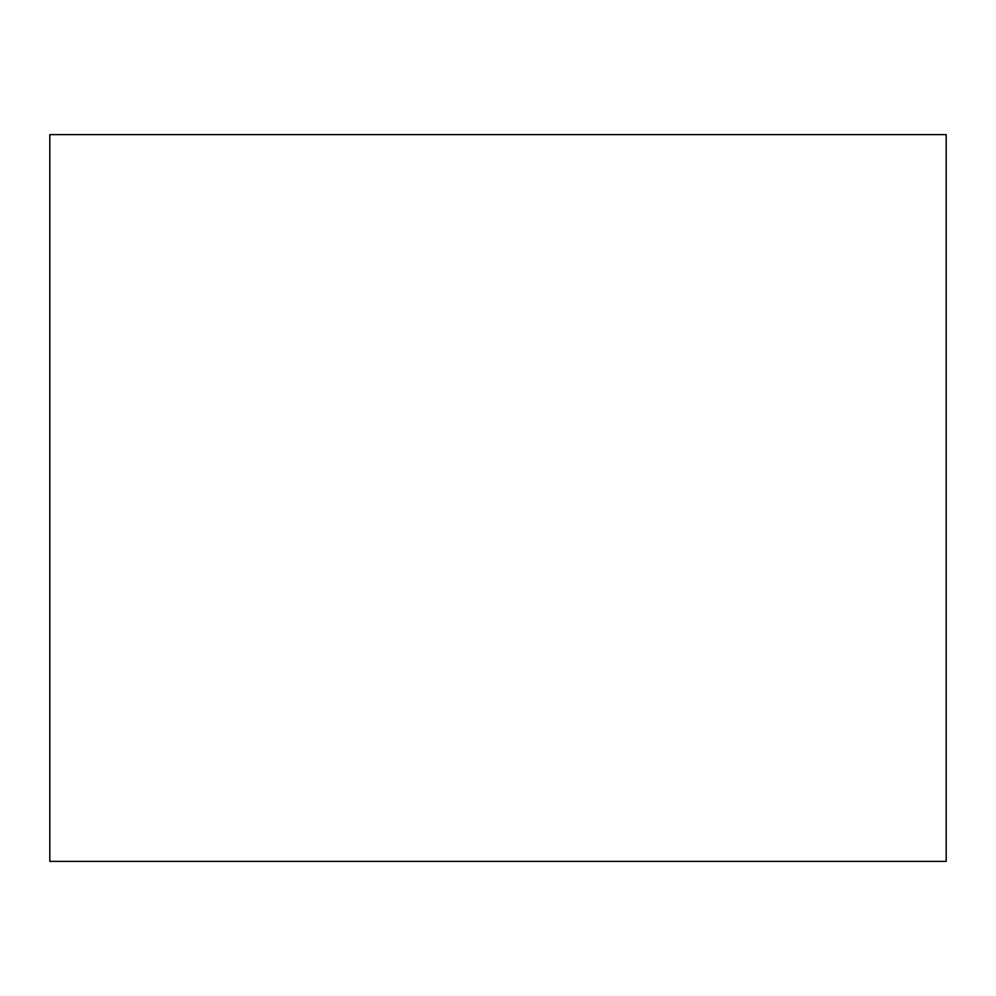 <?xml version="1.0" encoding="UTF-8"?>
<svg xmlns="http://www.w3.org/2000/svg" width="996" height="996" viewBox="0 0 996 996"><rect width="100%" height="100%" fill="white"/><g stroke="black" fill="none" stroke-linecap="round" stroke-linejoin="round"><path stroke-width="1.49" d="M49.8 134.597L49.8 861.403L946.2 861.403L946.2 134.597L49.8 134.597L49.8 861.403L946.2 861.403L946.2 134.597L49.8 134.597"/></g></svg>
